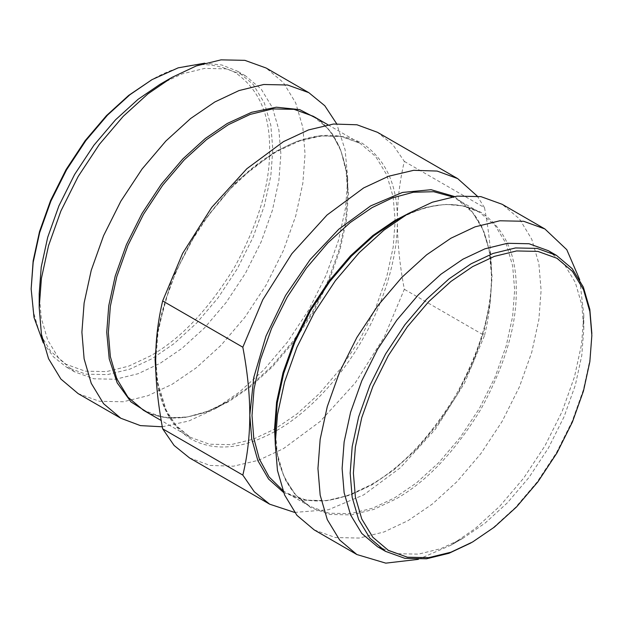 <?xml version="1.0" encoding="UTF-8"?>
<svg xmlns="http://www.w3.org/2000/svg" width="623" height="623" viewBox="0 0 623 623"><rect width="100%" height="100%" fill="white"/><g stroke="black" fill="none" stroke-linecap="round" stroke-linejoin="round"><path stroke-width="0.47" stroke-dasharray="3.12 2.34" d="M31.15 287.094L33.144 310.994L39.522 332.931L50.588 351.208L66.069 364.284L85.133 371.152L106.494 371.604L128.681 366.153L150.377 355.928C180.81 338.834 208.915 309.164 234.684 266.932C258.374 223.493 270.016 184.322 269.611 149.419C270.016 114.048 258.374 88.318 234.684 72.229C208.915 59.753 180.81 62.541 150.377 80.577M43.267 342.852L53.453 356.847L66.544 367.181L85.865 374.15L107.506 374.602L130.005 369.089L151.989 358.723L173.981 343.694L196.471 323.244L218.112 297.802L237.441 268.521L253.133 237.145L264.347 205.676L270.81 175.974L272.827 149.419L270.81 125.192L264.347 102.951L253.133 84.432L237.441 71.186L221.936 65.018L204.726 63.188M39.202 293.604L41.227 317.831L47.691 340.065L58.905 358.583L74.596 371.838L93.925 378.8L115.567 379.251L138.057 373.738L160.049 363.373L182.033 348.343L204.531 327.893L226.172 302.451L245.493 273.17L261.193 241.794L272.399 210.333L278.87 180.623L280.887 154.068L278.87 129.841L272.399 107.608L261.193 89.089L245.493 75.835L226.172 68.865L204.523 68.413L182.033 73.935L160.049 84.3M78.14 393.611L99.392 401.274L123.206 401.773L147.947 395.706L172.127 384.298L196.315 367.772L221.056 345.274L244.87 317.286L266.122 285.077L283.387 250.571L295.723 215.955L302.833 183.279L305.052 154.068L302.833 127.419L295.723 102.959L283.387 82.586L266.122 68.016M162.284 426.786L188.816 421L214.826 408.953L239.014 392.42L263.755 369.922L287.569 341.934L308.821 309.732L326.086 275.218L338.421 240.603L345.531 207.926L347.751 178.723L345.119 149.839L336.654 123.736M149.902 413.991L168.046 418.01L187.663 416.912L207.708 411.219L227.247 401.78L214.826 408.953L227.247 401.78L249.177 386.797L271.605 366.402L293.192 341.03L312.458 311.827L328.111 280.545L339.294 249.161L345.742 219.537L347.751 193.06L346.154 171.418L341.069 151.21L332.207 133.672L319.654 119.966M189.501 457.905L210.021 465.436L233.493 466.191L258.49 460.296L283.496 448.599L320.144 421.483L355.289 382.834L384.383 336.802L404.335 289.282C399.756 265.149 397.427 242.495 397.357 221.313C397.272 201.494 399.592 181.519 404.335 161.396L392.872 144.738L377.483 132.31M404.335 161.396L484.515 207.685L477.241 196.074M484.515 207.685C489.094 231.826 491.422 254.48 491.492 275.662C491.422 296.758 489.094 316.733 484.515 335.571L404.335 289.282M294.601 512.418L328.531 509.715L363.676 494.888L400.324 467.78L435.461 429.13L464.563 383.09L484.515 335.571M314.179 529.893L335.439 537.556L359.245 538.054L383.986 531.98L408.174 520.579L432.362 504.054L457.103 481.556L480.909 453.567L502.161 421.358L519.426 386.844L531.762 352.236L538.879 319.56L541.099 290.349L538.879 263.7L531.762 239.24L519.426 218.868L502.161 204.289M418.274 559.361L450.873 545.226L475.061 528.701L499.802 506.203L523.608 478.215L544.86 446.006L562.125 411.499L574.461 376.884L581.578 344.208L583.798 314.997L579.733 279.704M462.951 538.249L450.873 545.226L462.951 538.256L484.943 523.227L507.434 502.777L529.083 477.327L548.404 448.054L564.095 416.678L575.309 385.209L581.773 355.507L583.798 328.952L581.773 304.725L575.309 282.484L564.095 263.965L548.404 250.719M377.507 546.714L396.828 553.683L418.477 554.135L440.967 548.622L462.951 538.256M471.011 542.906L493.003 527.876L515.494 507.426L537.135 481.976L556.456 452.703L572.155 421.327L583.369 389.858L589.833 360.156L591.85 335.462M227.247 401.78L227.247 401.78C194.329 420.097 166.419 422.939 143.508 410.3L162.704 417.223L184.198 417.675L206.54 412.192L228.384 401.897L250.228 386.969L272.57 366.651L294.072 341.381L313.26 312.294L328.851 281.129L339.994 249.878L346.419 220.363L348.421 193.987L346.419 169.923L339.994 147.838L328.851 129.436L313.26 116.275C335.657 129.802 347.159 155.4 347.751 193.06L347.751 178.723M156.147 377.343L167.05 412.994L177.197 426.965L190.249 437.284L209.437 444.207L230.938 444.658L253.281 439.176L275.125 428.881L296.969 413.952L319.311 393.635L340.804 368.364L360.001 339.278L375.591 308.112L386.727 276.861L393.152 247.354L395.161 220.97L393.152 196.907L386.727 174.822L375.591 156.42L360.001 143.259L340.804 136.344L319.311 135.892L296.969 141.374L275.125 151.669L236.615 181.223L199.664 226.04L171.629 279.82L157.183 332.612M155.68 360.849C156.209 398.821 168.008 424.894 191.074 439.083C214.888 451.963 243.367 449.144 276.519 430.618C307.443 413.213 340.376 378.449 361.963 340.415C384.111 302.7 397.754 256.793 397.357 221.313C397.77 185.459 385.972 159.387 361.963 143.08C335.844 130.441 307.357 133.26 276.519 151.545C245.68 168.872 217.193 198.939 191.074 241.747C167.065 285.77 155.267 325.471 155.68 360.849M283.551 492.435L303.066 500.113L325.12 500.962L348.132 495.519L370.646 484.959C401.492 467.632 429.971 437.564 456.098 394.764C480.107 350.733 491.905 311.033 491.492 275.662L489.187 249.885L482.07 227.091L470.248 208.907L454.408 196.494M282.787 490.441L287.172 493.245L306.36 500.168L327.862 500.612L350.204 495.137L372.048 484.834L393.884 469.913L416.226 449.596L437.728 424.318L456.924 395.239L472.514 364.073L483.65 332.814L490.075 303.308L492.077 276.931L490.075 252.868L483.65 230.775L472.514 212.381L456.924 199.22L452.306 196.829M275.249 442.805L278.831 462.679L285.786 480.567L296.166 495.402L309.74 506.273L328.928 513.196L350.43 513.648L372.772 508.166L394.616 497.87L416.46 482.942L438.802 462.624L460.296 437.354L479.492 408.267L495.083 377.102L506.219 345.851L512.643 316.336L514.653 289.96L512.643 265.896L506.219 243.803L495.083 225.409L479.492 212.248L463.286 205.933L445.25 204.36L426.288 207.288L407.278 214.117M275.249 429.496L277.258 453.653L283.706 475.832L294.889 494.296L310.542 507.511L329.808 514.458L351.395 514.91L373.823 509.404L395.753 499.07C426.514 481.789 454.915 451.807 480.964 409.116C504.91 365.21 516.677 325.619 516.265 290.349C516.677 254.597 504.91 228.586 480.964 212.334C454.915 199.726 426.514 202.537 395.753 220.768C428.663 202.459 456.581 199.617 479.492 212.248L456.924 199.22C487.202 215.846 499.436 264.23 486.026 320.183C471.58 385.629 422.207 456.059 370.903 484.725C337.993 503.041 310.075 505.876 287.172 493.245L309.74 506.273C287.343 492.746 275.841 467.157 275.249 429.496M245.493 75.835L237.441 71.186M74.596 371.838L66.544 367.181M327.994 124.787L360.001 143.259L342.268 136.702L321.881 135.892L299.562 140.969L276.223 151.81L252.79 168.008L230.206 188.964L209.359 213.868L191.082 241.747L176.075 271.527L164.931 302.023L158.071 332.059L155.758 360.452L158.047 386.089L164.807 407.956L175.694 425.213L190.249 437.284L161.178 420.502M583.798 328.952L583.798 314.997"/><path stroke-width="0.93" d="M204.726 63.188L178.17 67.845L151.989 79.651L128.681 95.405L106.494 115.582L85.133 140.689L66.069 169.581L50.588 200.536L39.522 231.585L33.144 260.889L31.15 288.947L34.024 317.528L43.267 342.852M151.989 79.651L129.997 94.673L107.506 115.13L85.865 140.572L66.544 169.853L50.845 201.221L39.631 232.691L33.167 262.4L31.15 288.947M336.654 123.736L324.778 105.723L308.821 92.663L266.122 68.016L244.87 60.345L221.056 59.855L196.315 65.921L172.127 77.322L160.049 84.3L138.057 99.33L115.567 119.78L93.917 145.221L74.596 174.502L58.905 205.878L47.691 237.34L41.227 267.049L39.202 293.604L39.202 307.56L41.422 334.201L48.539 358.669L60.875 379.041L78.14 393.611L120.839 418.259L140.409 425.61L162.284 426.786M172.127 77.322L147.939 93.855L123.198 116.353L99.392 144.341L78.14 176.543L60.875 211.057L48.539 245.672L41.422 278.349L39.202 307.56M308.821 92.663L287.561 85.001L263.755 84.502L239.014 90.569L214.826 101.977L190.638 118.502L165.897 141L142.091 168.989L120.839 201.198L103.574 235.704L91.238 270.32L84.121 302.996L81.901 332.207L84.121 358.856L91.238 383.316L103.574 403.688L120.839 418.259M242.83 475.108L162.658 428.819C157.915 403.221 155.586 380.567 155.68 360.849C155.586 341.03 157.915 321.055 162.658 300.932L242.83 347.221C247.417 371.355 249.737 394.016 249.807 415.191C249.737 436.295 247.417 456.262 242.83 475.108L254.293 491.765L269.681 504.194L294.601 512.418M477.241 196.074L457.664 178.599L377.483 132.31L356.971 124.779L333.492 124.024L308.502 129.927L283.496 141.616L246.84 168.732L211.703 207.381L182.609 253.413L162.658 300.932M457.664 178.599L437.151 171.068L413.672 170.313L388.682 176.216L363.676 187.912L327.02 215.021L291.883 253.67L262.789 299.71L242.83 347.221M162.658 428.819L174.121 445.476L189.501 457.905L269.681 504.194M579.733 279.704L566.774 249.675L544.86 228.945L502.161 204.289L480.909 196.627L457.103 196.128L432.362 202.202L408.174 213.603L383.986 230.128L359.245 252.626L335.431 280.615L314.179 312.824L296.914 347.33L284.579 381.946L277.469 414.622L275.249 443.833L277.469 470.482L284.579 494.942L296.914 515.314L314.179 529.893L356.878 554.54L385.793 563.145L418.274 559.361M544.86 228.945L523.608 221.274L499.794 220.783L475.053 226.85L450.873 238.251L426.685 254.776L401.944 277.274L378.13 305.262L356.878 337.471L339.613 371.986L327.277 406.601L320.167 439.277L317.948 468.48L320.167 495.129L327.277 519.598L339.613 539.962L356.878 554.54M591.85 333.601L589.833 309.374L583.362 287.141L572.155 268.622L556.456 255.368L548.404 250.719L529.075 243.749L507.434 243.297L484.943 248.818L462.951 259.184L440.967 274.206L418.469 294.663L396.828 320.105L377.507 349.386L361.807 380.754L350.601 412.224L344.13 441.933L342.113 468.48L344.13 492.707L350.601 514.948L361.807 533.467L377.507 546.714L385.559 551.371L404.888 558.333L426.529 558.784L449.019 553.271L471.011 542.906M556.456 255.368L537.135 248.398L515.494 247.946L492.995 253.468L471.011 263.833L449.019 278.855L426.529 299.313L404.888 324.754L385.559 354.035L369.867 385.411L358.653 416.873L352.19 446.582L350.173 473.137L352.19 497.364L358.653 519.598L369.867 538.116L385.559 551.371M472.623 541.971L494.319 527.151L516.506 506.966L537.867 481.859L556.931 452.976L572.412 422.02L583.478 390.971L589.856 361.659L591.85 335.462L589.856 311.562L583.478 289.617L572.412 271.348L556.931 258.272L537.867 251.396L516.506 250.952L494.319 256.396L472.623 266.621L450.927 281.448L428.733 301.625L407.38 326.732L388.316 355.624L372.827 386.579L361.761 417.628L355.383 446.932L353.389 473.137L355.383 497.037L361.761 518.982L372.827 537.252L388.316 550.327L407.38 557.203L428.733 557.647L450.927 552.204L472.623 541.971M319.654 119.966L299.686 109.609L276.339 107.211L251.567 112.304L227.247 123.486L205.317 138.462L182.889 158.865L161.302 184.237L142.036 213.432L126.383 244.722L115.2 276.098L108.752 305.722L106.735 332.207L109.22 358.864L117.194 382.865L130.947 401.882L149.902 413.991M327.994 124.787L313.26 116.275L294.072 109.352L272.57 108.908L250.228 114.391L228.384 124.686L206.54 139.607L184.198 159.924L162.704 185.202L143.508 214.289L127.917 245.446L116.781 276.705L110.357 306.212L108.347 332.589L110.357 356.66L116.781 378.745L127.917 397.139L143.508 410.3L161.178 420.502M157.183 332.612L155.088 359.58L156.147 377.343M454.408 196.494L431.069 189.704L402.458 192.445L370.646 205.894L338.842 229.178L310.231 259.472L285.591 295.419L265.998 336.077L253.787 377.398L249.807 415.191L251.731 438.865L257.883 460.677L268.56 479.025L283.551 492.435M452.306 196.829L433.733 191.713L413.384 192.242L392.459 197.857L372.048 207.63L350.204 222.551L327.862 242.869L306.36 268.139L287.164 297.226L271.573 328.391L260.437 359.65L254.013 389.157L252.011 415.533L253.756 438.101L259.355 459.026L269.074 476.914L282.787 490.441M407.278 214.117L394.616 220.659L372.772 235.58L350.43 255.897L328.928 281.175L309.74 310.254L294.149 341.42L283.006 372.679L276.581 402.185L274.579 428.562L275.249 442.805M408.174 213.603L395.753 220.768L373.823 235.751L351.395 256.154L329.808 281.526L310.542 310.721L294.889 342.011L283.706 373.387L277.258 403.011L275.249 429.496L275.249 443.833"/></g></svg>
